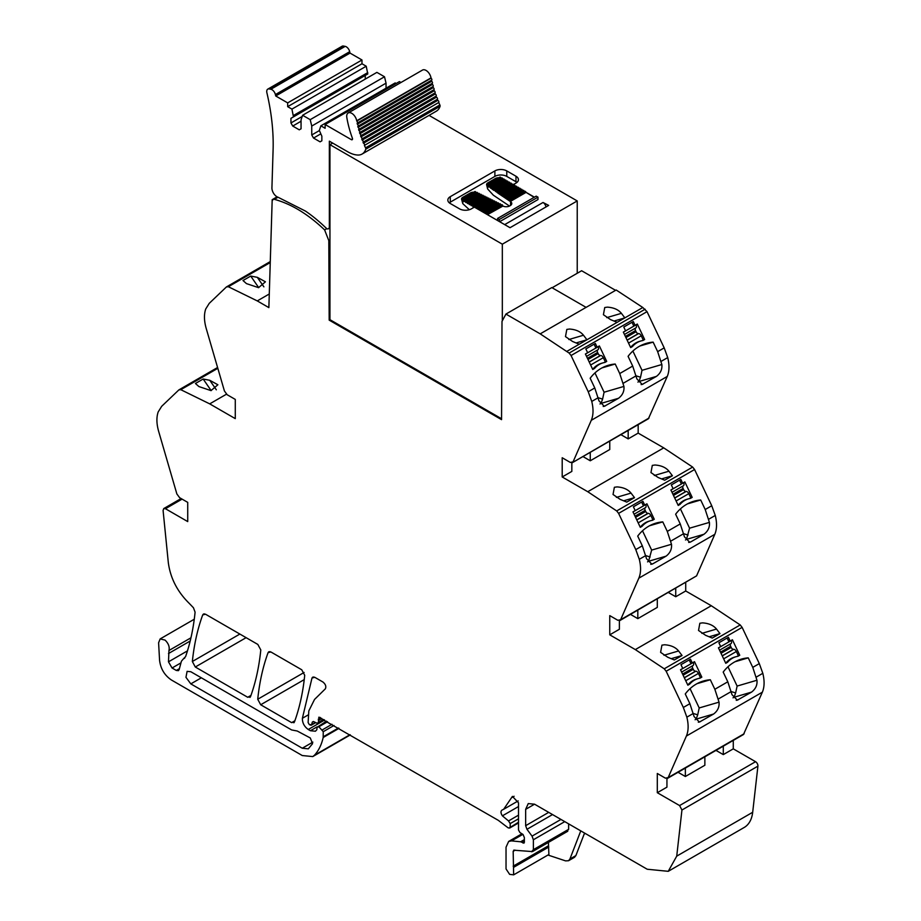 <?xml version="1.0" encoding="UTF-8"?>
<svg xmlns="http://www.w3.org/2000/svg" width="921" height="921" viewBox="0 0 921 921"><rect width="100%" height="100%" fill="white"/><g stroke="black" fill="none" stroke-linecap="round" stroke-linejoin="round"><path stroke-width="1.38" d="M580.771 830.88L569.926 859.017L568.545 860.732L565.575 860.882L547.96 855.033M569.926 859.017L575.878 855.586L574.497 857.301L568.545 860.732M575.878 855.586L584.559 833.056M566.795 831.433L568.625 829.326L568.625 823.869M567.739 831.26L532.499 851.591L513.688 850.187M514.263 850.071L513.17 851.338L513.642 874.846L548.893 854.492L548.409 842.416M513.642 874.846L509.624 874.351L506.032 868.929L506.032 847.216L508.645 841.449L511.535 840.885L520.618 841.782L524.026 843.118M534.56 804.194L528.251 803.584L525.649 809.352L534.56 804.194L647.221 869.24L668.243 871.324L676.728 856.139L681.943 810.008L679.583 805.564L657.306 792.705L657.306 773.479L665.411 778.164L668.162 777.6L667.506 778.372L743.477 734.509L762.358 692.178C764.499 687.089 764.649 680.803 762.818 673.309L759.307 663.604L742.13 627.385L740.208 624.945L711.288 605.73L685.719 590.983L685.719 582.533M525.649 809.352L525.649 825.688L526.973 829.303L532.05 836.13L533.374 839.756L533.374 849.669L531.544 851.787M524.452 842.162L522.978 843.014L524.36 841.483L524.36 837.569L523.036 834.472L519.939 832.549L518.511 830.005L518.511 802.824L512.421 796.389L503.649 809.294L502.014 810.1C500.54 811.24 500.667 813.162 502.394 815.845L508.53 820.933L510.188 823.604L510.188 827.035L509.094 828.06L508.047 827.783L498.284 820.323L318.724 717.24M518.511 822.234L509.094 828.06M326.759 228.661L324.606 229.905L328.809 240.646L329.177 320.128L501.554 419.642L502.003 321.406L505.928 314.073L540.213 333.863L569.132 353.077L571.066 355.518L588.231 391.736L591.754 401.441C593.585 408.936 593.423 415.221 591.282 420.31L573.058 461.87L570.306 462.434L562.201 457.749L562.201 476.974L587.759 491.722L616.69 510.936L618.613 513.377L635.778 549.595L639.301 559.3C641.131 566.795 640.981 573.092 638.84 578.169L620.616 619.741L696.575 575.878L619.96 620.501L620.616 619.741L617.853 620.293L609.76 615.619L609.76 634.834L635.317 649.593L664.237 668.807L666.171 671.248L683.336 707.466L686.859 717.171C688.689 724.666 688.528 730.952 686.398 736.04L668.162 777.6L744.133 733.749M649.029 418.019L572.402 462.641L648.372 418.779L667.253 376.447C669.394 371.359 669.544 365.073 667.713 357.578L664.191 347.873L647.026 311.655L642.812 307.51L616.172 290L586.09 307.372L551.806 287.582L505.928 314.073M324.606 229.905C307.994 214.109 291.243 203.921 274.354 199.339L278.004 197.232L305.484 211.093A126.672 73.127 -120 0 1 325.32 227.314L325.712 227.648A126.948 73.3 -120 0 1 326.851 228.753A4.202 2.429 -120 0 0 328.475 228.73A4.202 2.429 -120 0 0 329.35 226.808L329.35 141.166L347.793 151.815A33.57 19.376 -120 0 0 357.82 155.039A21.137 12.203 -120 0 0 362.068 154.06A21.137 12.203 -120 0 0 365.752 149.214A1.681 0.967 -120 0 0 365.556 147.844A66.83 38.59 -120 0 1 364.405 145.414A1.266 0.725 -120 0 0 363.461 143.262A66.83 38.59 -120 0 1 363.024 142.237A1.266 0.725 -120 0 0 362.149 140.084A66.83 38.59 -120 0 1 361.757 139.059A1.266 0.725 -120 0 0 360.951 136.895A66.83 38.59 -120 0 1 360.595 135.871A1.266 0.725 -120 0 0 359.881 133.706A66.83 38.59 -120 0 1 359.547 132.67A1.266 0.725 -120 0 0 358.914 130.517A66.83 38.59 -120 0 1 358.626 129.493A1.266 0.725 -120 0 0 358.073 127.34A66.83 38.59 -120 0 1 357.82 126.327A1.266 0.725 -120 0 0 357.348 124.197A66.83 38.59 -120 0 1 357.141 123.184A1.266 0.725 -120 0 0 356.749 121.077A66.83 38.59 -120 0 1 356.703 120.778A7.149 4.121 -120 0 0 353.192 114.388A7.149 4.121 -120 0 0 348.196 112.972A7.149 4.121 -120 0 0 346.826 117.531A81.117 46.833 -120 0 0 352.271 137.874A4.202 2.429 -120 0 1 352.455 138.449A1.681 0.967 -120 0 1 352.167 139.716A1.681 0.967 -120 0 1 351.327 139.635L325.125 124.508L399.426 81.601L400.969 82.499M269.289 293.983L257.27 300.914L268.863 307.614L272.19 199.661L272.777 200.03M257.27 300.914L228.35 286.73L226.416 286.949L270.279 261.576M226.451 394.211L209.712 403.87L235.281 418.629L235.281 399.415L227.176 394.741L224.425 390.999L206.189 328.383C204.059 320.83 203.898 314.36 205.728 308.984L209.251 303.343L226.416 286.949M209.712 403.87L180.792 389.687L178.87 389.905L217.586 367.502M184.603 658.124L183.509 658.757L185.605 656.558C190.302 643.031 193.468 628.237 195.091 612.166L193.456 607.756L189.093 603.232C177.293 591.593 170.373 578.054 168.313 562.604L163.086 510.441L163.765 508.565L165.446 508.726L187.723 521.585L187.723 502.371L179.618 497.697L176.867 493.955L158.642 431.339C156.501 423.787 156.351 417.317 158.182 411.94L161.693 406.299L178.87 389.905M184.787 657.951L184.096 658.503M183.509 658.757L181.414 661.197L179.169 669.567L178.398 670.661L176.302 670.453L172.054 668.001L168.485 661.831L168.957 650.502C169.786 646.91 168.485 643.434 165.066 640.095L160.15 638.921L158.596 642.8L159.575 660.334C160.622 668.796 164.583 675.358 171.433 680.009L302.272 755.542L312.772 756.578L314.464 755.22C318.631 750.684 321.533 744.778 323.179 737.502L323.248 731.688L318.885 726.761L317.008 727.337L316.87 729.685L315.443 731.216L310.4 730.721L308.27 729.49C304.275 726.623 302.307 722.881 302.387 718.276L312 678.006L314.809 677.326L322.926 682.012C325.631 684.28 326.437 686.571 325.309 688.862L314.533 699.453L308.811 710.92L308.121 722.536L309.306 724.597L311.62 724.666L310.181 725.103M326.506 721.143L317.008 727.337M312.714 677.119L312 678.006L313.831 676.947M313.359 721.5L312.311 722.11L313.612 721.592L312.311 722.11L311.62 724.666L315.431 722.467M313.612 721.592L317.135 723.273L318.493 722.352L317.135 723.273M321.924 718.495L318.493 720.475L318.493 722.352L323.547 719.439M318.493 720.475L318.309 719.174L319.806 717.275M294.455 721.949C299.578 707.835 302.997 692.281 304.713 675.3L301.754 669.786L270.889 651.964L268.08 652.644C262.922 666.746 259.48 682.277 257.73 699.246L260.689 704.761L291.646 722.64L294.455 721.949L293.868 722.778M268.782 651.757L268.08 652.644L269.911 651.596M297.23 731.021L291.646 729.95L190.82 671.731L187.101 671.363L185.961 677.326L190.82 683.889L302.272 748.232L308.305 748.831L312.576 743.65L310.285 737.963L297.23 731.021M260.793 649.938L257.834 644.435L205.521 614.226L202.712 614.906C197.555 628.997 194.101 644.527 192.351 661.497L195.298 667.011L247.726 697.278L250.535 696.598C255.658 682.473 259.077 666.919 260.793 649.938M249.948 697.427L250.535 696.598M203.541 613.95L202.712 614.906L204.543 613.858M552.116 287.766L581.623 270.739L615.585 290.345M696.575 575.878L714.811 534.318C716.941 529.241 717.102 522.944 715.272 515.449L711.749 505.744L694.584 469.526L692.65 467.085L663.73 447.871L638.172 433.112L638.172 424.673M668.243 871.324L744.203 827.461A42.032 24.268 -120 0 0 752.687 812.276L757.914 766.145A3.362 1.946 -120 0 0 755.554 761.702L733.277 748.842L733.277 740.403M190.946 637.804L168.957 650.502M203.173 379.026L195.436 383.493L198.901 386.567L211.001 390.619L217.886 384.759L209.769 380.292L203.173 379.026L211.174 390.619M250.719 276.07L242.994 280.525L246.448 283.61L258.559 287.663L265.432 281.803L257.316 277.336L250.719 276.07L258.732 287.663M277.094 196.829L272.19 199.661M328.809 240.646L329.948 239.99M329.177 320.128L329.948 319.679L501.554 418.756M606.766 317.63L621.41 313.336C618.405 309.64 613.731 307.579 607.411 307.142L604.74 307.522L603.416 314.717L610.542 319.61L617.139 322.338L642.812 307.51M621.41 313.336L624.864 317.883L614.042 321.049M568.844 339.527L583.488 335.232C580.483 331.537 575.809 329.476 569.477 329.039L566.818 329.419L565.482 336.614L572.62 341.507L579.217 344.235L617.139 322.338M583.488 335.232L586.942 339.78L576.12 342.946M602.023 367.893L615.216 364.025L619.729 373.546L632.692 366.063L628.087 356.346A50.436 40.777 73.7 0 1 646.335 343.372A50.436 40.777 73.7 0 1 653.139 342.128L657.663 351.649L661.854 364.52L642.018 370.323L632.877 351.039M588.231 391.736L594.77 387.96L590.165 378.243A50.436 40.777 73.7 0 1 608.413 365.257A50.436 40.777 73.7 0 1 615.216 364.025M603.877 362.644L606.709 361.412L604.936 362.437A25.224 20.389 73.7 0 0 602.91 362.897A25.224 20.389 73.7 0 0 594.529 368.446L592.744 369.471L585.411 354.009L587.644 352.72L585.848 348.944L595.357 343.452L597.153 347.229L595.726 347.643L594.091 344.189M606.709 361.412L599.375 345.939L597.153 347.229M641.799 340.747L644.642 339.515L642.858 340.54A25.224 20.389 73.7 0 0 640.832 341A25.224 20.389 73.7 0 0 632.451 346.549L630.666 347.585L623.333 332.113L625.566 330.823L623.782 327.047L633.291 321.556L635.076 325.332L633.648 325.746L632.013 322.292M644.642 339.515L637.309 324.042L635.076 325.332M594.77 387.96L598.972 400.831L604.291 406.334L618.509 398.286C622.596 395.178 624.403 391.218 623.931 386.417L604.095 392.219L594.954 372.924M619.729 373.546L623.931 386.417M642.121 384.471L656.431 376.39C660.53 373.281 662.326 369.321 661.854 364.52M642.225 384.437L636.895 378.934L632.692 366.063M562.201 476.974L571.837 471.414L571.837 462.826M620.869 434.654L628.18 438.88L638.172 433.112M582.947 456.551L590.257 460.776L609.76 449.517L609.76 441.067M631.035 493.103L634.5 497.639L626.764 502.106L620.167 499.378L613.041 494.485L614.376 487.278L617.035 486.91C623.344 487.324 628.018 489.396 631.035 493.103L616.391 497.386M668.957 471.207L672.422 475.743L664.697 480.209L658.101 477.481L650.963 472.588L652.298 465.393L654.958 465.013C661.266 465.439 665.941 467.5 668.957 471.207L654.313 475.489M688.678 542.457L690.911 541.813L689.771 542.308L684.441 536.805L680.251 523.934L675.634 514.206A50.436 40.777 73.7 0 1 693.893 501.231A50.436 40.777 73.7 0 1 700.697 499.988L705.21 509.52L711.749 505.744M650.756 564.354L652.989 563.71L651.849 564.205L646.519 558.69L642.317 545.819L637.712 536.103A50.436 40.777 73.7 0 1 655.971 523.128A50.436 40.777 73.7 0 1 662.775 521.885L667.288 531.405L680.251 523.934M651.423 520.515L654.267 519.271L652.482 520.307A25.224 20.389 73.7 0 0 650.456 520.756A25.224 20.389 73.7 0 0 642.087 526.305L640.302 527.342L632.969 511.869L635.191 510.579L633.406 506.803L642.916 501.323L644.7 505.088L643.284 505.514L641.638 502.049M654.267 519.271L646.933 503.81L644.7 505.088M689.345 498.618L692.189 497.386L690.405 498.411A25.224 20.389 73.7 0 0 688.39 498.871A25.224 20.389 73.7 0 0 680.009 504.42L678.224 505.445L670.891 489.972L673.113 488.683L671.328 484.918L680.838 479.427L682.634 483.191L681.206 483.617L679.571 480.163M692.189 497.386L684.856 481.913L682.634 483.191M690.911 541.813L703.989 534.261C708.076 531.152 709.884 527.192 709.412 522.391L705.21 509.52M652.989 563.71L666.067 556.157C670.154 553.049 671.962 549.089 671.49 544.276L667.288 531.405M609.76 634.834L619.384 629.273L619.384 620.685M657.306 598.938L657.306 607.376L637.816 618.636L630.505 614.411M668.427 592.525L675.738 596.739L685.719 590.983M660.599 652.344L667.725 657.237L674.322 659.966L682.047 655.51L678.593 650.963C675.565 647.256 670.902 645.195 664.594 644.769L661.923 645.149L660.599 652.344M698.521 630.459L705.647 635.34L712.244 638.069L719.969 633.613L716.515 629.066C713.487 625.371 708.825 623.298 702.516 622.872L699.845 623.252L698.521 630.459M697.128 683.624L710.321 679.756L714.846 689.276L727.797 681.793L723.192 672.077A50.436 40.777 73.7 0 1 741.451 659.102A50.436 40.777 73.7 0 1 748.255 657.859L752.768 667.38L756.958 680.251L737.122 686.064L727.981 666.769M683.336 707.466L689.875 703.69L685.27 693.974A50.436 40.777 73.7 0 1 703.517 680.987A50.436 40.777 73.7 0 1 710.321 679.756M698.981 678.374L701.825 677.142L700.041 678.167A25.224 20.389 73.7 0 0 698.014 678.627A25.224 20.389 73.7 0 0 689.633 684.176L687.849 685.201L680.515 669.74L682.749 668.45L680.964 664.674L690.474 659.183L692.258 662.959L690.831 663.373L689.196 659.92M701.825 677.142L694.492 661.669L692.258 662.959M736.904 656.477L739.747 655.245L737.963 656.282A25.224 20.389 73.7 0 0 735.937 656.731A25.224 20.389 73.7 0 0 727.555 662.28L725.771 663.316L718.438 647.843L720.671 646.554L718.887 642.777L728.396 637.286L730.18 641.062L728.753 641.477L727.118 638.023M739.747 655.245L732.414 639.773L730.18 641.062M689.875 703.69L694.077 716.561L699.407 722.064L713.614 714.017C717.712 710.908 719.508 706.948 719.036 702.147L699.2 707.95L690.059 688.655M714.846 689.276L719.036 702.147M737.226 700.202L751.536 692.12C755.634 689.012 757.442 685.051 756.958 680.251M737.33 700.179L731.999 694.664L727.797 681.793M666.942 778.556L666.942 787.144L657.306 792.705M733.277 748.842L723.296 754.61L715.974 750.385M704.864 756.809L704.864 765.247L685.362 776.507L678.052 772.282M723.296 754.61L723.296 746.16M675.738 596.739L675.738 588.3M628.18 438.88L628.18 430.429M276.611 196.541L276.599 197.117M278.027 197.232A7.103 4.11 -120 0 1 271.925 187.838L273.1 149.697A196.726 113.582 -120 0 0 266.894 92.768A5.042 2.913 -120 0 1 267.781 89.141A5.042 2.913 -120 0 1 269.162 88.946L270.866 89.268A5.042 2.913 -120 0 1 275.402 94.575A209.343 120.87 -120 0 1 275.724 95.98L350.026 53.084A209.343 120.87 -120 0 0 349.704 51.68A5.042 2.913 -120 0 0 345.168 46.372L270.866 89.268M332.665 143.089L329.948 144.655L502.325 244.18L502.325 320.796M329.948 319.679L329.948 144.655M429.048 115.39L577.225 200.939L577.225 273.272M577.225 200.939L502.325 244.18M639.945 345.997L653.139 342.128M602.91 362.897L601.482 363.311A25.224 20.389 73.7 0 0 593.101 368.861L594.529 368.446M597.971 349.761L586.527 356.369L597.971 349.761A2.947 1.704 -120 0 0 598.132 346.733L598.109 346.676M597.764 349.888A2.521 1.451 -120 0 0 597.614 352.478L598.143 353.606A2.521 1.451 -120 0 0 600.411 355.494L600.676 355.483A2.947 1.704 -120 0 1 603.324 357.682L605.293 361.826M624.45 334.461L635.893 327.864A2.947 1.704 -120 0 0 636.054 324.837L636.031 324.779M635.893 327.864L635.686 327.991A2.521 1.451 -120 0 0 635.536 330.581L636.077 331.71A2.521 1.451 -120 0 0 638.345 333.598L638.598 333.586A2.947 1.704 -120 0 1 641.246 335.785L643.215 339.93M640.832 341L639.404 341.415A25.224 20.389 73.7 0 0 631.023 346.964L632.451 346.549M599.985 403.997L600.999 403.41L602.599 399.104L604.095 392.219M637.908 382.111L638.921 381.524L640.532 377.207L642.018 370.323M590.257 460.776L590.257 452.326M623.678 500.805L634.5 497.639M661.6 478.908L672.422 475.743M687.492 503.856L700.697 499.988M703.989 534.261L686.479 539.384L689.576 528.194L680.423 508.899M649.57 525.753L662.775 521.885M666.067 556.157L648.557 561.28L651.654 550.09L642.501 530.795M650.456 520.756L649.04 521.182A25.224 20.389 73.7 0 0 640.659 526.731L642.087 526.305M645.517 507.621L634.085 514.229L645.517 507.621A2.947 1.704 -120 0 0 645.69 504.604L645.656 504.535M645.31 507.747A2.521 1.451 -120 0 0 645.161 510.338L645.702 511.466A2.521 1.451 -120 0 0 647.97 513.354L648.234 513.342A2.947 1.704 -120 0 1 650.871 515.541L652.839 519.697M683.44 485.724L672.008 492.332L683.44 485.724A2.947 1.704 -120 0 0 683.612 482.708L683.589 482.65M683.232 485.851A2.521 1.451 -120 0 0 683.094 488.441L683.624 489.581A2.521 1.451 -120 0 0 685.892 491.457L686.157 491.446A2.947 1.704 -120 0 1 688.804 493.644L690.762 497.8M688.39 498.871L686.962 499.286A25.224 20.389 73.7 0 0 678.581 504.835L680.009 504.42M686.479 539.384L685.466 539.971M648.557 561.28L647.532 561.868M637.816 618.636L637.816 610.197M671.225 658.676L682.047 655.51M709.147 636.779L719.969 633.613M735.05 661.727L748.255 657.859M698.014 678.627L696.587 679.042A25.224 20.389 73.7 0 0 688.206 684.591L689.633 684.176M693.076 665.492L681.632 672.1L693.076 665.492A2.947 1.704 -120 0 0 693.237 662.464L693.214 662.406M692.868 665.618A2.521 1.451 -120 0 0 692.719 668.209L693.26 669.337A2.521 1.451 -120 0 0 695.528 671.225L695.781 671.213A2.947 1.704 -120 0 1 698.429 673.412L700.397 677.557M719.554 650.191L730.998 643.595A2.947 1.704 -120 0 0 731.17 640.567L731.136 640.509M730.998 643.595L730.79 643.721A2.521 1.451 -120 0 0 730.641 646.312L731.182 647.44A2.521 1.451 -120 0 0 733.45 649.328L733.703 649.317A2.947 1.704 -120 0 1 736.351 651.515L738.32 655.66M735.937 656.731L734.509 657.145A25.224 20.389 73.7 0 0 726.139 662.694L727.555 662.28M695.09 719.738L696.103 719.151L697.715 714.834L699.2 707.95M733.012 697.842L734.037 697.255L735.637 692.937L737.122 686.064M685.362 776.507L685.362 768.056M269.162 88.946L343.464 46.05A5.042 2.913 -120 0 0 342.082 46.246L267.781 89.141M343.464 46.05L345.168 46.372M325.125 124.508L325.125 128.284L320.876 125.82L319.334 130.425L321.855 136.17L321.855 140.809L320.071 141.834L313.531 138.058L311.747 134.973L311.747 126.05L310.204 119.661L302.595 115.275L301.052 119.868L301.052 128.79L299.267 129.826L292.728 126.05L290.944 122.965L290.944 118.325L293.477 116.863L291.922 109.115L366.224 66.22L361.976 63.756L361.976 59.98L350.026 53.084M366.224 66.22L367.778 73.968L293.477 116.863M365.246 79.102L365.246 75.43L290.944 118.325M311.747 126.05L386.049 83.155L384.506 76.765L376.896 72.379L302.595 115.275M386.049 83.155L386.049 88.197M396.157 83.489L395.178 82.925L320.876 125.82M358.016 126.212L432.122 83.42A1.266 0.725 -120 0 0 431.65 81.29A66.83 38.59 -120 0 1 431.454 80.311A1.266 0.725 -120 0 0 431.051 78.181A66.83 38.59 -120 0 1 431.005 77.882A7.149 4.121 -120 0 0 427.494 71.493A7.149 4.121 -120 0 0 422.497 70.065L348.196 112.972M432.133 83.443A66.83 38.59 -120 0 0 432.375 84.444L358.073 127.34M362.068 154.06L436.37 111.165A21.137 12.203 -120 0 0 440.054 106.306A1.681 0.967 -120 0 0 439.858 104.948A66.83 38.59 -120 0 1 438.707 102.507A1.266 0.725 -120 0 0 437.763 100.366A66.83 38.59 -120 0 1 437.325 99.341A1.266 0.725 -120 0 0 436.45 97.189A66.83 38.59 -120 0 1 436.059 96.164A1.266 0.725 -120 0 0 435.265 94A66.83 38.59 -120 0 1 434.896 92.963A1.266 0.725 -120 0 0 434.182 90.799A66.83 38.59 -120 0 1 433.849 89.774A1.266 0.725 -120 0 0 433.215 87.622A66.83 38.59 -120 0 1 432.928 86.597A1.266 0.725 -120 0 0 432.375 84.444M291.922 109.115L287.674 106.663L287.674 102.887L275.724 95.98M498.514 192.489L512.801 184.108L513.308 184.637L515.979 183.095A8.404 4.858 0 0 0 518.442 179.664A8.404 4.858 0 0 0 515.979 176.233L506.769 170.915A8.404 4.858 0 0 0 494.888 170.915L450.3 196.657A8.404 4.858 0 0 0 447.836 200.087A8.404 4.858 0 0 0 450.3 203.518L459.51 208.837A8.404 4.858 0 0 0 471.402 208.837L474.373 207.121L510.038 227.706L548.674 205.406L543.033 202.482A4.202 2.429 60 0 1 545.957 206.972M514.079 185.432L513.308 184.637L498.791 193.019L498.238 192.65L498.791 193.709L513.308 184.983M515.864 186.456L514.586 185.133L500.161 193.606M517.648 187.481L516.877 187.044L517.349 187.654M519.432 188.517L518.155 187.193L503.453 195.816M521.205 189.542L519.939 188.218L505.099 196.933M522.99 190.578L522.23 190.129L522.702 190.751M524.774 191.603L523.496 190.279L508.392 199.143M534.41 197.163L525.787 192.19L534.111 197.336M636.238 375.883L640.532 377.207M598.316 397.78L602.599 399.104M683.796 533.754L688.079 535.078M645.874 555.651L650.157 556.975M731.343 691.613L735.637 692.937M693.421 713.51L697.715 714.834M438.707 102.507L364.405 145.414M437.763 100.366L363.461 143.262M437.325 99.341L363.024 142.237M436.45 97.189L362.149 140.084M436.059 96.164L361.757 139.059M435.265 94L360.951 136.895M434.896 92.963L360.595 135.871M434.182 90.799L359.881 133.706M433.849 89.774L359.604 132.636M433.215 87.622L358.914 130.517M432.928 86.586L358.753 129.412M431.65 81.29L357.348 124.197M431.442 80.288L357.394 123.034M431.051 78.181L356.749 121.077M313.531 138.058L320.589 133.982M311.747 134.973L319.334 130.598M310.204 119.661L384.506 76.765M292.728 126.05L301.052 121.238M290.944 122.965L302.192 116.46M293.477 115.493L367.778 72.598M287.674 106.663L361.976 63.756M287.674 102.887L361.976 59.98M516.969 182.404A8.404 4.858 -0 0 0 515.979 181.725L506.769 176.406A8.404 4.858 0 0 0 494.888 176.406L450.3 202.148A8.404 4.858 0 0 0 449.31 202.827M515.564 186.629L515.092 186.007M501.807 194.711L516.37 186.169L516.877 187.044M519.133 188.69L518.661 188.068M520.918 189.714L520.446 189.104M506.746 198.038L521.723 189.254L522.23 190.129M524.475 191.775L524.014 191.165M510.038 200.26L525.281 191.315L525.787 192.19M497.559 220.499L497.559 218.438L536.195 196.138L537.979 197.163L537.979 199.224M497.559 218.438L499.343 219.474L499.343 221.535M486.564 214.156L487.151 214.501M485.367 213.465L484.78 213.119M483.594 212.44L482.995 212.095M481.81 211.404L481.211 211.07M480.025 210.379L479.427 210.034M477.642 209.009L478.241 209.355M476.456 208.319L475.858 207.973M498.825 177.765A4.202 2.429 0 0 0 495.475 178.467L487.831 182.876A4.202 2.429 0 0 0 486.599 184.591A4.202 2.429 0 0 0 486.887 185.478L487.29 185.938A4.202 2.429 0 0 0 487.612 186.18L488.372 186.687L488.372 185.996L493.311 190.014L493.311 189.323L498.238 193.341L498.238 192.65M498.791 193.709L499.884 194.446L499.884 193.755L500.437 194.135L515.092 185.674M499.884 193.755L500.437 194.815L515.092 186.353M500.437 194.815L502.083 195.931L516.877 187.389M501.531 194.872L502.083 195.24L516.877 186.698M502.083 195.931L503.177 196.668L503.177 195.977L503.729 196.346L518.661 187.734M503.177 195.977L503.729 197.036L518.661 188.414M503.729 197.036L504.823 197.773L504.823 197.082L505.376 197.462L520.446 188.759M504.823 197.082L505.376 198.142L520.446 189.45M505.376 198.142L507.022 199.247L522.23 190.474M506.469 198.199L507.022 198.568L522.23 189.784M507.022 199.247L508.116 199.995L508.116 199.304L508.668 199.673L524.014 190.82M508.116 199.304L508.668 200.364L524.014 191.499M508.668 200.364L510.315 201.469L525.787 192.535M509.762 200.41L510.315 200.778L525.787 191.844M510.315 201.469L510.568 201.641A5.042 2.913 180 0 1 511.777 203.529A5.042 2.913 180 0 1 510.303 205.59L509.774 205.901A5.042 2.913 180 0 1 502.924 206.051L487.451 214.674M499.343 219.474L537.979 197.163M499.643 221.708L537.979 199.569M486.864 213.637L501.991 204.899L502.636 205.901M501.991 204.899L502.636 205.222L487.151 214.156M485.666 213.637L500.713 204.957L500.713 204.266L500.068 203.955L500.713 204.266L485.367 213.119M483.295 211.577L498.157 203L498.791 203.322L498.791 204.001L483.882 212.613M498.157 203L498.791 203.322L483.594 212.095M482.097 211.577L496.868 203.057L496.868 202.367L496.235 202.056L496.868 202.367L481.81 211.07M480.325 210.552L494.957 202.102L494.957 201.411L494.312 201.1L494.957 201.411L480.025 210.034M478.54 209.516L493.034 201.158L493.034 200.467L492.39 200.145L493.034 200.467L478.241 209.009M476.756 208.491L491.112 200.202L491.112 199.512L490.467 199.201L491.112 199.512L476.456 207.973M474.971 207.467L489.189 199.247L489.189 198.568L488.544 198.245L489.189 198.568L474.672 207.294M487.773 198.556L472.887 206.603L474.672 206.949M469.342 209.712L462.779 203.633L462.779 200.766A4.202 2.429 180 0 1 462.25 200.387L475.72 192.616A4.202 2.429 180 0 1 476.145 192.8L476.249 192.846M473.785 192.224A4.202 2.429 0 0 0 470.435 192.926L462.779 197.336A4.202 2.429 0 0 0 461.548 199.051L462.779 203.633M477.032 192.547L477.665 192.869L477.032 192.547L463.677 200.26M477.665 193.548L477.665 192.869L463.977 200.766L463.977 201.457L478.172 193.801M478.943 193.502L479.588 193.813L478.943 193.502L465.462 201.285M479.588 194.504L479.588 193.813L465.761 202.482L480.094 194.757M480.866 194.446L481.51 194.768L480.866 194.446L467.246 202.309M481.51 195.448L481.51 194.768L467.534 202.827L467.534 203.518L482.017 195.701M482.788 195.402L483.433 195.713L482.788 195.402L469.031 203.345M483.433 196.403L483.433 195.713L469.319 203.863L469.319 204.543L483.939 196.657M484.711 196.346L485.344 196.668L484.711 196.346L470.804 204.37M485.344 197.347L485.344 196.668L471.103 204.888L471.103 205.579L485.862 197.601M486.633 197.301L487.267 197.612L472.588 205.406M487.267 198.303L487.267 197.612L472.887 205.913L472.887 206.603M509.486 206.051L493.311 195.16L487.612 188.943L487.612 186.18M496.592 191.545L497.144 191.913L511.523 183.613L511.017 183.072L496.868 191.384M494.957 190.44L495.498 190.808L509.739 182.577L509.232 182.047L495.222 190.279M493.311 189.323L493.852 189.691L507.955 181.552L507.448 181.011L493.575 189.162M491.664 188.218L492.205 188.586L506.182 180.528L505.664 179.986L491.929 188.057M490.018 187.113L490.559 187.481L504.397 179.491L503.891 178.962L490.283 186.951M488.372 185.996L488.913 186.364L502.613 178.467L502.106 177.926L488.637 185.846M486.599 184.591L487.612 188.943M511.995 184.568L511.523 183.613M497.144 192.604L511.523 184.292M469.319 204.543L471.103 204.888M467.534 203.518L469.319 203.863M465.761 202.482L467.534 202.827M463.977 201.457L465.761 201.803M462.779 200.766L463.977 200.766M462.25 200.387L475.72 191.925L474.937 191.695L475.72 192.616M461.847 199.258L461.847 199.938A4.202 2.429 0 0 1 461.548 199.051M471.103 205.579L472.887 205.913M486.887 184.799L487.29 185.248L500.771 177.465L499.988 177.235L500.771 178.156A4.202 2.429 180 0 1 501.3 178.398M487.29 185.938L500.771 178.156M488.913 187.055L502.613 178.467M490.559 188.16L504.397 180.182L504.397 179.491M492.205 189.277L506.182 181.207L506.182 180.528M493.852 190.382L507.955 182.243L507.955 181.552M495.498 191.487L509.739 183.267L509.739 182.577M525.649 825.688L548.709 812.368M526.973 829.303L552.519 814.567M532.05 836.13L560.958 819.437M533.374 839.756L564.757 821.636M533.374 849.669L568.625 829.326M513.17 851.338L515.196 850.164M513.17 866.166L548.409 845.823M513.538 867.386L548.789 847.032M752.687 812.276L676.728 856.139M320.704 717.793L318.309 719.174M308.259 714.892L302.387 718.276M324.618 720.049L308.27 729.49M317.077 726.865L310.4 730.721M327.554 721.753L318.885 726.761M331.974 724.297L322.373 729.846M334.012 725.472L323.248 731.688M338.421 728.016L323.248 736.777M339.009 728.361L323.179 737.502M350.003 734.705L314.464 755.22M190.186 641.016L168.485 653.542M187.47 650.859L168.485 661.831M180.965 662.855L172.054 668.001M179.411 668.658L176.302 670.453M165.446 508.726L182.093 499.113M217.817 368.319L180.792 389.687M270.256 262.543L228.35 286.73M540.213 333.863L586.078 307.372M566.852 351.373L579.217 344.235M569.132 353.077L645.103 309.214M571.066 355.518L647.026 311.655M657.663 351.649L664.191 347.873M591.754 401.441L598.282 397.665M623.252 383.251L636.215 375.768M591.282 420.31L667.253 376.447M661.174 361.354L667.713 357.578M587.759 491.722L663.73 447.871M616.69 510.936L692.65 467.085M618.613 513.377L694.584 469.526M635.778 549.595L642.317 545.819M639.301 559.3L645.84 555.524M670.81 541.111L683.762 533.627M708.733 519.214L715.272 515.449M638.84 578.169L714.811 534.318M635.317 649.593L711.288 605.73M664.237 668.807L740.208 624.945M666.171 671.248L742.13 627.385M752.768 667.38L759.307 663.604M686.859 717.171L693.398 713.395M718.357 698.981L731.32 691.498M686.398 736.04L762.358 692.178M756.279 677.085L762.818 673.309M755.554 761.702L679.583 805.564M757.914 766.145L681.943 810.008M511.535 840.885L522.852 834.357M520.618 841.782L524.164 839.745M521.194 841.99L524.164 840.263M511.489 797.782L514.091 796.274M502.394 815.845L518.511 806.531M508.53 820.933L518.511 815.166M510.188 823.604L518.511 818.792M304.103 672.468L257.73 699.246M304.229 679.617L260.689 704.761M294.881 720.775L291.646 722.64M201.342 677.81L190.82 683.889M312.852 742.119L302.272 748.232M239.863 634.062L192.351 661.497M246.126 637.666L195.298 667.011M250.961 695.413L247.726 697.278M216.331 389.802L209.769 380.292M263.89 286.845L257.316 277.336M600.999 403.41L618.509 398.286M605.431 405.839L603.209 406.495M638.921 381.524L656.431 376.39M643.353 383.942L641.131 384.598M689.576 528.194L709.412 522.391M651.654 550.09L671.49 544.276M663.949 655.257L678.593 650.963M701.871 633.36L716.515 629.066M696.103 719.151L713.614 714.017M700.536 721.569L698.314 722.225M734.037 697.255L751.536 692.12M738.458 699.672L736.236 700.328M590.626 365.004L603.324 357.682M589.244 362.08L600.676 355.483M589.187 361.976L600.411 355.494M588.001 359.466L598.143 353.606M587.46 358.327L597.614 352.478M585.445 354.067L598.132 346.733M623.367 332.17L636.054 324.837M624.45 334.473L635.686 327.991M625.382 336.441L635.536 330.581M625.923 337.57L636.077 331.71M627.109 340.079L638.345 333.598M627.166 340.183L638.598 333.586M628.548 343.107L641.246 335.785M638.184 522.875L650.871 515.541M636.791 519.951L648.234 513.342M636.745 519.835L647.97 513.354M635.559 517.326L645.702 511.466M635.018 516.197L645.161 510.338M632.992 511.926L645.69 504.604M670.914 490.03L683.612 482.708M672.94 494.301L683.094 488.441M673.481 495.44L683.624 489.581M674.667 497.939L685.892 491.457M674.713 498.054L686.157 491.446M676.106 500.978L688.804 493.644M685.731 680.734L698.429 673.412M684.349 677.81L695.781 671.213M684.291 677.706L695.528 671.225M683.106 675.197L693.26 669.337M682.565 674.068L692.719 668.209M680.55 669.797L693.237 662.464M718.472 647.9L731.17 640.567M719.566 650.203L730.79 643.721M720.498 652.172L730.641 646.312M721.028 653.3L731.182 647.44M722.214 655.81L733.45 649.328M722.271 655.913L733.703 649.317M723.653 658.837L736.351 651.515M440.054 106.306L365.752 149.214M439.858 104.948L365.556 147.844M431.005 77.882L356.703 120.778M352.513 138.944L351.327 139.635M349.704 51.68L275.402 94.575M329.948 226.462L329.35 226.808M450.3 202.148L450.3 196.657M494.888 176.406L494.888 170.915M506.769 176.406L506.769 170.915M504.685 224.62L543.033 202.482M485.079 212.613L500.068 203.955M481.51 210.552L496.235 202.056M479.726 209.516L494.312 201.1M477.941 208.491L492.39 200.145M476.157 207.467L490.467 199.201M474.373 206.431L488.544 198.245M510.568 205.429L510.568 201.641M462.031 199.143L474.937 191.695M487.071 184.684L499.988 177.235M515.979 181.725L515.979 176.233M585.284 833.482L584.144 834.138M324.157 719.785L318.056 723.307M315.742 722.605L311.24 725.207M350.325 734.9L312.772 756.578M194.262 619.234L160.15 638.921M163.765 508.565L181.103 498.549M277.474 197.025L273.33 199.42M508.645 841.449L521.931 833.781M503.649 809.294L518.189 800.902M509.762 828.002L518.511 822.948M433.883 89.763L359.581 132.659M432.997 86.562L358.695 129.458M432.225 83.385L357.924 126.281M431.581 80.231L357.279 123.138M329.948 227.89L328.475 228.73M498.33 192.454L512.801 184.108M499.976 193.571L514.586 185.133M501.623 194.676L516.37 186.169M503.269 195.782L518.155 187.193M504.915 196.898L519.939 188.218M506.562 198.003L521.723 189.254M508.208 199.109L523.496 190.279M509.854 200.225L525.281 191.315M486.645 213.614L502.095 204.704M484.86 212.59L500.172 203.748M483.076 211.554L498.249 202.804M481.303 210.529L496.327 201.849M479.519 209.504L494.404 200.905M477.734 208.468L492.493 199.949M475.95 207.444L490.571 199.005M474.165 206.408L488.648 198.05M470.596 204.347L484.803 196.15M468.812 203.322L482.892 195.194M467.028 202.298L480.969 194.25M465.255 201.262L479.047 193.295M463.47 200.237L477.124 192.351M472.381 205.383L486.725 197.094M488.441 185.812L502.106 177.926M490.087 186.928L503.891 178.962M491.733 188.034L505.664 179.986M493.38 189.139L507.448 181.011M495.026 190.244L509.232 182.047M496.672 191.361L511.017 183.072M461.882 199.086L475.075 191.476M486.921 184.626L500.115 177.016"/></g></svg>
